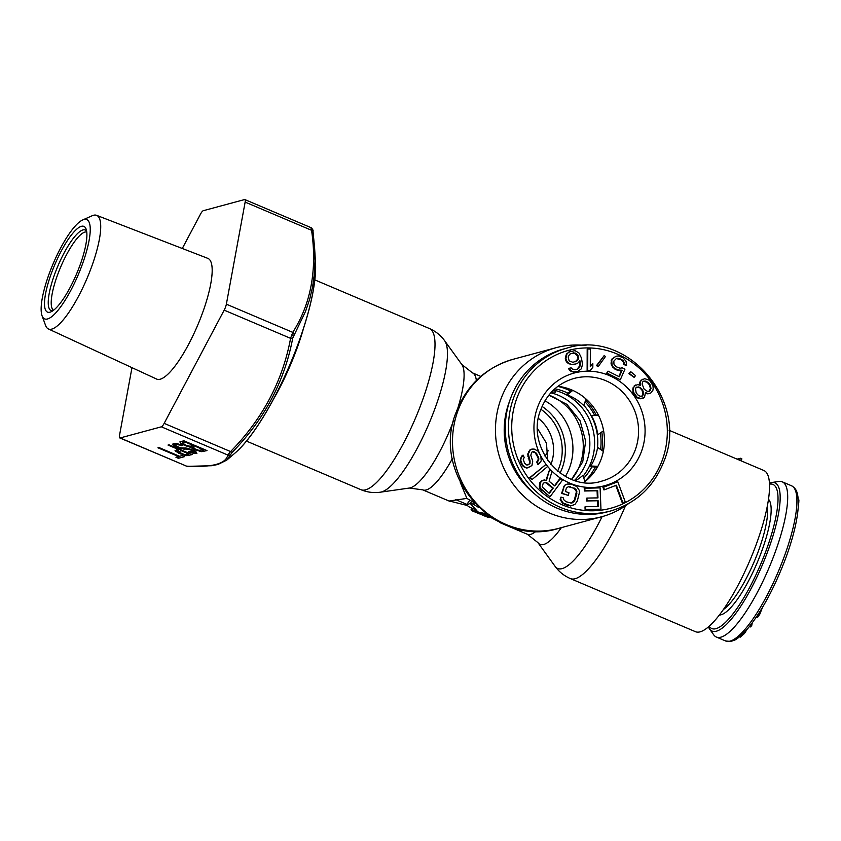 <?xml version="1.0" encoding="UTF-8"?>
<svg xmlns="http://www.w3.org/2000/svg" width="841" height="841" viewBox="0 0 841 841"><rect width="100%" height="100%" fill="white"/><g stroke="black" fill="none" stroke-linecap="round" stroke-linejoin="round"><path stroke-width="1.26" d="M594.44 471.748A57.072 54.129 74.9 0 0 596.984 467.039M583.801 478.151A52.857 50.134 74.9 0 0 591.812 466.86M584.863 481.325A55.453 52.594 74.9 0 0 595.26 466.976M554.776 390.35A52.857 50.134 -105.1 0 1 591.36 461.53A52.857 50.134 -105.1 0 1 583.128 476.143M597.509 447.738A52.857 50.134 74.9 0 0 583.854 405.33M567.948 393.168A52.857 50.134 74.9 0 0 554.85 388.826M600.569 449.483A55.453 52.594 74.9 0 0 600.4 433.21M594.545 415.181A55.453 52.594 74.9 0 0 585.031 401.872M570.608 391.054A55.453 52.594 74.9 0 0 557.793 386.418M601.998 450.482A57.072 54.129 74.9 0 0 601.799 432.221M596.248 415.149A57.072 54.129 74.9 0 0 585.599 400.221M597.467 467.06L590.908 466.818L590.75 466.009A47.348 44.909 74.9 0 0 595.123 457.115A47.348 44.909 74.9 0 0 597.562 447.391L603.344 451.407M590.75 466.009L597.888 466.313M598.393 415.086L591.391 415.612A47.348 44.909 74.9 0 1 597.72 434.776L603.607 430.718M597.72 434.776L603.649 430.939M571.922 390.014L566.845 394.04L567.233 394.871A47.348 44.909 74.9 0 1 583.749 405.614L586.019 399.002M598.54 415.38L591.391 415.612M572.784 390.392L567.233 394.871M551.549 392.032A47.348 44.909 74.9 0 1 555.375 392.179L554.408 389.215M575.496 480.705A47.348 44.909 74.9 0 0 582.866 475.354L584.968 481.63M607.538 511.812A84.31 79.969 -105.1 0 1 526.434 485.583A84.31 79.969 -105.1 0 1 510.498 398.56A84.31 79.969 -105.1 0 1 563.575 349.026L566.75 348.174A84.31 79.969 74.9 0 0 513.672 397.698A84.31 79.969 74.9 0 0 529.609 484.731A84.31 79.969 74.9 0 0 610.713 510.96L607.538 511.812M557.951 386.303A53.183 50.439 -105.1 0 1 601.168 459.081A53.183 50.439 -105.1 0 1 583.906 482.44M645.583 393.115L647.812 393.861L650.65 393.104L652.91 390.277L653.184 388.395L652.942 385.798L650.471 381.551L648.853 380.006L644.721 378.702L641.441 380.079L640.232 382.129L640.379 385.346L637.709 384.6L634.776 385.714L633.557 387.754L633.525 392.232L637.11 397.299L641.231 398.613L644.511 397.225L645.489 392.579L648.411 393.704L650.65 393.104M635.817 384.926L632.968 387.922L632.937 392.39L633.872 394.461L636.511 397.457L638.834 398.476L643.47 398.014M642.482 379.291L639.633 382.287L639.696 384.978M630.792 371.722L628.879 373.646L634.198 377.399L635.512 375.633L630.792 371.722L629.478 373.488L634.198 377.399M608.043 371.144L606.55 373.341L620.29 379.785L624.947 369.178L622.235 367.822L620.153 368.263L616.106 366.729L613.941 364.142L613.856 361.115L616.442 358.434L619.691 358.571L623.381 360.915L624.232 364.342L626.556 365.499L626.051 361.273L622.908 357.688L618.471 355.964L616.001 356.216L612.458 358.918L611.743 360.547L612.069 365.194L613.457 367.391L617.536 369.935L622.119 370.25L619.249 376.779L608.043 371.144L607.139 373.183L620.29 379.785M616.001 356.216L611.859 359.075L611.029 363.144L611.47 365.351L614.624 368.936L619.05 370.66L621.52 370.408L618.818 376.558M616.306 358.518L621.415 359.895L623.58 362.482L623.644 364.5L626.556 365.499M604.301 355.438L596.479 365.635L598.193 366.613L605.415 356.584L604.301 355.438L597.078 365.467L598.193 366.613M587.785 349.004L587.186 349.162L587.134 370.482L590.277 370.397L592.831 367.307L592.842 363.669L590.287 366.771L590.329 349.078L587.785 349.004L587.722 370.324L590.277 370.397M592.842 363.669L590.287 366.203M570.755 351.128L566.445 353.998L565.31 358.455L565.825 360.673L567.16 362.713L571.071 364.616L575.896 363.964L577.862 363.06L579.922 360.715L580.332 364.363L579.712 367.307L577.546 369.199L575.065 369.756L572.279 368.989L571.155 367.843L569.094 368.316L571.46 371.049L573.825 371.911L577.641 371.512L581.352 368.8L582.498 364.332L581.467 358.035L578.997 352.989L574.981 350.634L568.8 352.043L567.044 353.84L565.909 358.298L566.413 360.516L569.304 363.596L571.67 364.458L575.896 363.964M569.094 368.316L568.495 368.474L569.21 369.714L570.86 371.207L573.236 372.069L577.641 371.512M579.417 361.283L579.628 365.951L577.01 369.315M615.78 485.446L622.266 502.876L622.855 502.718L625.231 501.804L617.778 481.756L603.554 487.212L604.5 489.767L616.358 485.225L622.855 502.718M617.778 481.756L602.955 487.37L603.912 489.925L604.5 489.767M584.842 488.116L584.947 490.839L597.678 490.639L597.962 497.893L586.934 498.072L587.05 500.794L598.077 500.616L598.308 506.513L585.588 506.724L585.693 509.446L600.968 509.194L600.106 487.875L584.243 488.274L584.358 490.997L597.078 490.797L597.362 497.904M585.588 506.724L584.989 506.881L585.105 509.604L600.968 509.194M586.934 498.072L586.345 498.229L586.45 500.952L597.478 500.773L597.709 506.524M567.149 484.069L564.427 485.373L561.567 493.394L568.243 495.381L569.021 492.805L565.373 491.512L566.403 488.074L568.663 486.508L575.559 488.936L576.516 490.229L576.831 493.667L574.897 500.111L573.972 501.688L571.302 503.118L565.909 501.678L563.449 499.386L563.438 497.956L561 497.094L560.768 499.386L563.239 503.107L570.934 505.83L574.95 504.4L577.325 500.973L579.502 492.237L579.207 490.229L576.737 486.508L571.186 484.069L567.149 484.069L565.015 485.215L564.101 486.792L562.166 493.236L568.243 495.381M561 497.094L560.169 499.554L562.64 503.275L568.18 505.704L572.816 505.546M568.106 486.666L573.467 488.095L575.917 490.387L576.337 491.964L574.298 500.269L571.27 503.107M560.358 478.561L554.829 485.972L549.099 481.22L551.927 471.58L549.572 469.625L546.545 480.253L542.603 480.421L540.427 482.608L539.933 486.193L540.49 488.369L550.003 496.821L562.377 480.232L559.759 478.718L554.534 485.73M544.674 479.843L542.014 480.579L539.827 482.766L539.333 486.361L539.89 488.537L550.003 496.821M549.572 469.625L546.03 480.137M546.009 464.4L529.714 477.72L531.933 479.654L547.628 466.503L546.009 464.4L530.303 477.551L531.933 479.654M532.174 449.02L530.24 449.988L528.295 453.951L530.009 460.563L529.998 463.549L526.908 465.105L524.595 463.275L523.26 459.47L524.227 457.483L523.081 455.076L521.136 458.04L520.747 460.227L522.272 464.442L524.963 467.07L527.275 467.901L531.922 465.578L532.71 461.194L530.808 455.191L531.775 452.206L532.942 451.628L535.833 452.668L538.513 457.294L538.892 459.091L537.346 461.867L538.492 464.274L541.205 460.921L540.837 456.127L537.967 451.102L534.109 449.052L531.586 449.178L529.651 450.156L527.706 454.119L529.599 462.119L529.399 463.717L527.885 464.978M532.563 451.817L535.233 452.826L537.925 457.451L538.303 459.249L536.747 462.024L537.893 464.432L538.492 464.274M523.081 455.076L521.515 456.221L520.148 460.384L521.672 464.6L524.374 467.228L526.687 468.059L529.021 467.533M643.544 381.267L647.034 382.213L649.42 384.842L650.429 388.531L649 391.296M636.563 387.144L639.77 387.743L642.156 390.382L642.818 394.324L641.788 396.227M570.797 353.483L574.487 353.104L577.788 356.09L577.988 358.844L575.265 361.777M544.211 482.555L546.24 482.944L552.653 488.253L549.005 493.141M645.751 393.199L646.351 393.041M640.632 398.771L641.231 398.613M638.834 398.476L639.423 398.319M636.511 397.457L637.11 397.299M634.892 395.911L635.481 395.754M633.872 394.461L634.461 394.303M632.937 392.39L633.525 392.232M632.695 389.793L633.294 389.635M632.968 387.922L633.557 387.754M634.188 385.882L634.776 385.714M639.612 384.526L640.211 384.358M639.633 382.287L640.232 382.129M640.853 380.248L641.441 380.079M647.812 393.861L648.411 393.704M650.019 384.684L651.029 388.363L649.368 391.296L647.223 391.265L644.132 389.162L642.103 384.032L642.724 381.888L643.764 381.099L645.909 381.131L649 383.233L650.019 384.684L649.42 384.842M636.195 392.989L635.533 389.036L636.059 387.522L638.298 386.934L640.358 387.585L642.755 390.213L643.418 394.166L642.198 396.206L640.642 396.269L638.582 395.617L636.195 392.989M569.094 360.842L568.169 356.847L569.725 354.166L573.741 352.778L577.662 354.692L578.587 358.686L576.937 360.926L572.91 362.313L569.094 360.842M546.839 482.787L553.241 488.085L549.289 493.383L542.14 486.886L543.233 483.228L545.567 482.303L546.839 482.787L546.24 482.944M650.104 386.555L650.692 386.397M648.4 383.391L649 383.233M647.034 382.213L647.633 382.056M645.32 381.288L645.909 381.131M649.82 390.666L650.408 390.508M650.429 388.531L651.029 388.363M642.293 395.838L642.881 395.68M642.818 394.324L643.418 394.166M642.839 392.085L643.428 391.927M642.156 390.382L642.755 390.213M641.136 388.931L641.725 388.773M639.77 387.743L640.358 387.585M637.709 387.091L638.298 386.934M628.879 373.646L629.478 373.488M606.55 373.341L607.139 373.183M621.52 370.408L622.119 370.25M619.05 370.66L619.649 370.503M616.937 370.093L617.536 369.935M614.624 368.936L615.213 368.768M612.868 367.549L613.457 367.391M611.47 365.351L612.069 365.194M611.029 363.144L611.617 362.976M611.144 360.715L611.743 360.547M611.859 359.075L612.458 358.918M613.531 357.425L614.13 357.267M623.644 364.5L624.232 364.342M623.58 362.482L624.18 362.313M622.782 361.083L623.381 360.915M621.415 359.895L622.014 359.738M619.092 358.729L619.691 358.571M617.368 358.361L617.967 358.203M596.479 365.635L597.078 365.467M587.134 370.482L587.722 370.324M568.705 363.754L569.304 363.596M567.16 362.713L567.759 362.545M565.825 360.673L566.413 360.516M565.31 358.455L565.909 358.298M565.625 356.058L566.214 355.89M566.445 353.998L567.044 353.84M568.201 352.2L568.8 352.043M575.402 372.048L575.99 371.88M573.236 372.069L573.825 371.911M570.86 371.207L571.46 371.049M569.21 369.714L569.809 369.556M578.082 368.631L578.671 368.474M579.113 367.464L579.712 367.307M579.628 365.951L580.227 365.782M579.733 364.521L580.332 364.363M579.533 361.767L580.122 361.609M573.236 364.595L573.835 364.437M571.071 364.616L571.67 364.458M576.337 361.094L576.937 360.926M577.368 359.927L577.967 359.759M577.988 358.844L578.587 358.686M578.093 357.425L578.692 357.267M577.788 356.09L578.377 355.932M577.063 354.86L577.662 354.692M575.927 353.714L576.527 353.556M574.487 353.104L575.086 352.947M573.152 352.947L573.741 352.778M602.955 487.37L603.554 487.212M597.078 490.797L597.678 490.639M584.358 490.997L584.947 490.839M585.105 509.604L585.693 509.446M597.478 500.773L598.077 500.616M586.45 500.952L587.05 500.794M561.567 493.394L562.166 493.236M563.502 486.95L564.101 486.792M564.427 485.373L565.015 485.215M570.335 505.998L570.934 505.83M568.18 505.704L568.779 505.546M564.532 504.421L565.131 504.253M562.64 503.275L563.239 503.107M561.273 501.835L561.872 501.678M560.169 499.554L560.768 499.386M572.185 502.844L572.774 502.687M573.383 501.846L573.972 501.688M574.298 500.269L574.897 500.111M576.232 493.825L576.831 493.667M576.337 491.964L576.937 491.806M575.917 490.387L576.516 490.229M574.96 489.105L575.559 488.936M573.467 488.095L574.067 487.938M569.82 486.813L570.419 486.645M541.31 490.282L541.909 490.124M539.89 488.537L540.49 488.369M539.333 486.361L539.933 486.193M539.375 484.111L539.975 483.943M539.827 482.766L540.427 482.608M540.879 481.357L541.478 481.199M542.014 480.579L542.603 480.421M552.653 488.253L553.241 488.085M544.968 482.461L545.567 482.303M529.714 477.72L530.303 477.551M528.432 464.695L529.031 464.537M529.399 463.717L529.998 463.549M529.599 462.119L530.198 461.961M529.42 460.721L530.009 460.563M528.264 458.313L528.863 458.156M527.696 456.106L528.285 455.948M527.706 454.119L528.295 453.951M528.484 451.733L529.084 451.575M529.651 450.156L530.24 449.988M536.747 462.024L537.346 461.867M537.714 461.036L538.314 460.879M538.303 459.249L538.892 459.091M537.925 457.451L538.513 457.294M536.39 454.235L536.989 454.077M535.233 452.826L535.833 452.668M533.888 452.006L534.487 451.848M526.687 468.059L527.275 467.901M524.374 467.228L524.963 467.07M522.829 466.009L523.428 465.851M521.672 464.6L522.272 464.442M520.716 462.592L521.315 462.434M520.148 460.384L520.747 460.227M520.547 458.198L521.136 458.04M521.515 456.221L522.114 456.064M713.725 634.839A84.31 21.424 -67 0 0 716.353 637.036A84.31 21.424 -67 0 0 775.087 552.474A84.31 21.424 -67 0 0 782.246 481.83A84.31 21.424 -67 0 0 778.829 481.462L771.723 482.513A80.515 20.468 -67 0 1 768.138 550.329A80.515 20.468 -67 0 1 709.541 628.994L713.725 634.839M798.193 498.997L798.95 500.773L798.33 504.474M746.976 629.467L744.495 633.441L740.332 637.121L739.544 636.784M752.222 622.95L751.738 625.525L750.582 626.934L749.489 626.471M762.461 607.475L759.633 614.571L757.068 617.683L756.017 617.62M798.33 501.919L798.876 502.151M798.288 500.49L798.95 500.773M798.235 499.512L798.813 499.754M743.623 633.073L744.495 633.441M744.706 631.959L745.473 632.285M750.614 625.052L751.738 625.525M756.217 617.315L757.068 617.683M756.732 616.558L757.836 617.031M757.394 615.57L758.624 616.096M758.393 614.046L759.633 614.571M759.518 612.28L760.663 612.763M760.727 610.356L761.536 610.692M669.11 430.287L763.88 470.508A87.548 22.255 113 0 1 756.448 543.864A87.548 22.255 113 0 1 695.454 631.686L570.398 578.608A87.548 22.255 113 0 0 625.462 505.819M548.174 450.723A50.586 12.857 -67 0 0 545.105 456.337M538.44 418.397A38.907 36.909 -105.1 0 1 551.181 463.759A38.907 36.909 -105.1 0 1 550.887 464.526M544.957 400.821A52.983 50.26 -105.1 0 1 569.662 467.47A52.983 50.26 -105.1 0 1 565.373 476.426M509.593 401.178A78.371 74.334 74.9 0 0 509.047 402.629A78.371 74.334 74.9 0 0 534.634 493.93M628.605 503.57A87.548 83.038 -105.1 0 1 601.641 516.763A87.548 83.038 -105.1 0 1 517.425 489.525A87.548 83.038 -105.1 0 1 500.868 399.149A87.548 83.038 -105.1 0 1 555.985 347.722A87.548 83.038 -105.1 0 1 585.935 345.535M460.29 482.398L466.892 498.398L449.378 500.994L466.944 505.409M489.672 516.91L502.445 523.575M303.317 329.104A87.548 22.255 113 0 1 296.862 348.784A87.548 22.255 113 0 1 273.809 398.613M475.512 509.625L468.542 506.639L467.112 505.199L468.437 501.583L467.112 505.199A63.559 16.158 -67 0 0 469.982 503.212L476.847 510.655M488.863 515.806L475.27 511.36A63.559 16.158 -67 0 0 476.721 510.992M476.889 510.855L476.879 510.876A126.98 63.559 107.1 0 0 478.424 512.158L486.035 513.725M473.084 508.563L472.253 510.834A63.559 16.158 -67 0 0 472.737 511.076A63.559 16.158 -67 0 0 473.693 511.36L489.588 517.162L489.84 516.469M472.737 511.076L487.896 517.278A63.559 16.158 -67 0 0 489.588 517.162M471.717 507.985L471.044 509.804L472.39 510.466M482.208 515.039L486.519 516.752M466.892 498.398L473.893 502.508M469.982 503.212L473.683 504.316A63.559 60.279 74.9 0 0 478.687 507.449M547.712 460.426L546.461 443.144L537.557 428.595M735.654 458.534L737.126 459.154L740.416 458.25L741.867 458.86L741.131 460.857M740.416 458.25L739.691 460.237M468.437 501.583A59.669 15.159 -67 0 0 470.235 500.384M475.27 511.36L475.838 509.825M473.693 511.36L474.503 509.162M49.987 312.19A46.56 11.837 -67 0 0 51.08 311.79A46.56 11.837 -67 0 0 76.594 273.872A46.56 11.837 -67 0 0 86.139 229.194A46.56 11.837 -67 0 0 81.409 226.313A46.56 11.837 -67 0 0 51.459 273.094A46.56 11.837 -67 0 0 49.987 312.19M83.9 219.522A53.929 13.708 113 0 1 82.187 264.799A53.929 13.708 113 0 1 47.495 318.981A53.929 13.708 113 0 1 42.05 315.743A53.929 13.708 113 0 1 53.078 263.895A53.929 13.708 113 0 1 82.712 219.943A53.929 13.708 113 0 1 83.9 219.522M82.712 219.943L92.1 215.78A61.708 15.685 113 0 1 93.446 215.285A61.708 15.685 113 0 1 96.62 215.338A61.708 15.685 113 0 1 89.451 272.473A61.708 15.685 113 0 1 51.795 329.094A61.708 15.685 113 0 1 48.389 328.947A61.708 15.685 113 0 1 45.561 325.393L42.05 315.743M48.389 328.947L156.584 379.049A65.556 16.662 -67 0 0 160.2 379.217A65.556 16.662 -67 0 0 200.2 319.065A65.556 16.662 -67 0 0 207.811 258.355L96.62 215.338M234.86 453.194L234.86 453.194C254.613 436.784 281.83 389.404 298.608 342.771C310.644 309.194 316.279 282.65 315.522 263.159L315.522 263.159A115.921 29.467 113 0 1 298.576 342.613A115.921 29.467 113 0 1 298.303 343.37A115.921 29.467 113 0 1 234.86 453.194L226.755 460.132L232.158 452.374C264.431 419.365 284.626 381.267 292.731 338.093L305.567 311.307L309.73 299.06L312.61 286.77L314.376 273.735L314.976 260.594L313.01 231.433A2.597 1.419 -7.3 0 0 313.01 231.338A2.597 1.419 -7.3 0 0 311.559 230.287L310.939 227.764M131.974 367.654L119.506 435.428A6.486 1.65 -67 0 0 119.79 437.94L186.555 466.145C212.3 467.533 226.04 463.822 227.774 455.013L230.581 451.564C262.644 418.829 282.65 381.089 290.587 338.345L292.773 332.363C311.033 303.517 317.299 269.498 311.559 230.287L245.141 202.092A6.486 1.65 -67 0 0 244.868 199.58A6.486 1.65 -67 0 0 244.521 199.569L203.291 210.702A6.486 1.65 -67 0 0 200.484 214.15L182.287 248.484M230.455 454.466A2.597 2.544 16.3 0 1 227.774 455.013L161.356 426.818A6.486 1.65 -67 0 0 164.163 423.37L224.169 310.15A6.486 1.65 -67 0 0 226.366 304.179L245.141 202.092M161.356 426.818L120.137 437.951A6.486 1.65 -67 0 1 119.79 437.94M189.74 447.055L195.469 449.946L201.703 451.67L206.991 450.587L183.895 440.789L179.921 441.851L180.405 443.091L187.28 446.35L189.74 447.055L190.024 446.277M189.519 451.554L188.521 451.817L192.621 453.099L196.91 453.31L195.448 451.312L191.685 449.599L186.923 448.158L180.51 447.843L176.084 445.961L175.769 445.026L177.094 444.668L182.844 445.509L175.454 443.407L172.479 444.206L175.748 446.739L180.5 448.526L188.069 449.21L192.169 450.492L193.956 452.059L189.519 451.554M178.628 453.131L186.828 455.696L192.116 454.603L169.02 444.805L168.021 445.068L178.345 449.451L175.033 450.681L178.628 453.131L178.881 452.437M175.937 457.262L178.397 458.313L184.673 456.61L182.213 455.57L179.575 456.285L158.938 447.528L157.94 447.79L178.586 456.547L175.937 457.262M196.163 446.687L203.049 449.609L198.918 450.377L193.672 448.379L193.031 447.528L196.384 446.087M186.134 445.299L182.707 443.491L185.85 442.303L193.22 445.436L190.077 446.277L186.134 445.299M178.145 451.89L181.288 450.702L188.668 453.835L184.536 454.603L178.145 451.89M190.56 447.17L190.981 446.035M187.28 446.35L187.49 445.772M185.64 445.772L185.861 445.173M183.18 444.731L183.433 444.037M181.877 444.059L182.981 441.031M180.405 443.091L180.962 441.578M203.017 451.659L203.89 449.273M201.703 451.67L202.397 449.777M199.569 451.228L199.853 450.45M197.109 450.524L197.32 449.946M195.469 449.946L195.68 449.346M193.504 449.115L193.756 448.421M192.19 448.442L193.504 444.868M190.718 447.475L191.275 445.961M203.049 449.609L203.27 449.01M193.031 447.528L193.935 445.047M193.22 445.436L193.441 444.836M185.85 442.303L186.071 441.704M182.707 443.154L183.538 440.884M193.956 452.059L194.418 450.808M193.966 451.712L194.313 450.755M193.472 451.165L193.724 450.471M192.169 450.492L192.379 449.903M191.18 450.082L191.401 449.493M189.54 449.493L189.761 448.894M188.069 449.21L188.321 448.505M187.08 449.136L187.396 448.274M186.082 449.409L186.565 448.106M184.768 449.42L185.314 447.927M183.128 449.178L183.538 448.043M180.5 448.526L180.731 447.885M178.197 447.78L178.418 447.181M175.748 446.739L176.042 445.919M174.108 445.814L174.991 443.407M172.804 444.805L173.225 443.67M181.856 445.772L182.055 445.215M180.216 445.194L180.416 444.626M178.239 444.7L178.492 444.027M177.094 444.668L177.43 443.743M175.769 445.026L176.305 443.554M175.601 445.415L176.284 443.543M196.079 453.53L196.573 452.185M194.765 453.551L195.554 451.396M192.621 453.099L192.915 452.321M190.161 452.405L190.371 451.827M182.234 454.539L182.434 453.993M180.594 453.961L180.804 453.362M177.314 452.458L178.628 448.884M175.843 451.491L176.4 449.977M178.345 449.451L178.565 448.852M188.142 455.675L189.015 453.288M186.828 455.696L187.385 454.172M184.694 455.244L184.915 454.634M181.288 450.702L181.509 450.103M178.155 451.554L179.059 449.062M188.668 453.835L188.878 453.236M178.397 458.313L179.196 456.127M178.586 456.547L178.797 455.959M635.281 449.872A53.183 50.439 -105.1 0 1 601.799 481.115C564.374 493.572 524.742 447.591 540.847 409.504C547.165 393.472 558.245 383.118 574.077 378.439A53.183 50.439 -105.1 0 1 625.231 394.976A53.183 50.439 -105.1 0 1 635.281 449.872M641.483 451.407A58.365 55.359 -105.1 0 1 569.83 483.176A58.365 55.359 -105.1 0 1 537.557 407.286A58.365 55.359 -105.1 0 1 609.22 375.528A58.365 55.359 -105.1 0 1 641.483 451.407M662.277 460.227A81.714 77.509 -105.1 0 1 561.946 504.705A81.714 77.509 -105.1 0 1 516.773 398.466A81.714 77.509 -105.1 0 1 617.094 353.998A81.714 77.509 -105.1 0 1 662.277 460.227M782.246 481.83L791.476 485.751A84.31 21.424 113 0 1 784.317 556.395A84.31 21.424 113 0 1 725.594 640.958L716.353 637.036M709.173 626.261A78.276 19.89 -67 0 0 766.309 550.025A78.276 19.89 -67 0 0 769.494 484.143M723.397 609.525A60.636 15.411 -67 0 0 758.603 550.508A60.636 15.411 -67 0 0 767.339 505.998M719.349 615.034A63.233 16.074 -67 0 0 761.704 551.265A63.233 16.074 -67 0 0 768.485 499.26M557.615 471.139A48 45.519 74.9 0 0 559.233 467.27A48 45.519 74.9 0 0 540.921 409.304M560.064 473.031A50.565 47.958 74.9 0 0 562.208 468.059A50.565 47.958 74.9 0 0 562.24 467.985A50.565 47.958 74.9 0 0 542.077 406.434M549.993 395.501A52.983 50.26 -105.1 0 1 579.996 464.684A52.983 50.26 -105.1 0 1 572.406 478.497M601.641 516.763L558.676 528.369A87.548 83.038 -105.1 0 1 474.461 501.131A87.548 83.038 -105.1 0 1 457.914 410.755A87.548 83.038 -105.1 0 1 513.031 359.317L555.985 347.722M476.353 380.51A63.559 16.158 -67 0 0 472.453 372.868L480.789 376.411M457.946 407.759A67.9 17.262 -67 0 0 461.814 364.489L472.453 372.868M435.028 408.358A83.206 21.151 -67 0 0 444.668 340.773C440.747 335.338 435.638 331.249 429.352 328.505A87.548 22.255 -67 0 1 421.919 401.872A87.548 22.255 -67 0 1 360.936 489.693C367.275 492.3 373.761 493.141 380.395 492.185A83.206 21.151 -67 0 0 435.028 408.358M452.405 458.566A63.559 16.158 -67 0 1 422.781 489.872L409.367 488.043A67.9 17.262 -67 0 0 453.741 420.206M500.448 522.85L527.307 534.245A63.559 16.158 -67 0 0 536.201 531.197M602.093 516.637A83.206 21.151 113 0 1 555.081 566.34C559.002 571.764 564.111 575.854 570.398 578.608M561.389 527.633A67.9 17.262 113 0 1 537.935 542.624L555.081 566.34M473.683 504.316L474.208 502.865M470.781 503.002L471.465 501.11M550.834 392.81A51.028 48.4 -105.1 0 1 586.703 461.656A51.028 48.4 -105.1 0 1 574.487 480.4M86.749 231.979A42.586 10.828 -67 0 0 84.973 232.063A42.586 10.828 -67 0 0 59.417 270.045A42.586 10.828 -67 0 0 53.509 310.287M86.634 231.191A43.753 11.122 -67 0 0 82.923 229.95A43.753 11.122 -67 0 0 55.075 273.094A43.753 11.122 -67 0 0 52.867 310.75M164.163 423.37L230.581 451.564A2.597 0.599 43.5 0 0 232.158 452.374M186.05 466.072L187.312 466.345A2.597 2.187 92.5 0 1 186.555 466.145L120.137 437.951M291.69 335.181L293.288 336.127M226.366 304.179L292.773 332.363A2.597 1.777 30.9 0 1 294.056 334.476M292.731 338.093A2.597 0.957 11.6 0 1 290.587 338.345L224.169 310.15M566.75 348.174C626.966 328.474 689.347 401.178 663.917 461.331C653.888 486.855 636.153 503.391 610.713 510.96M708.374 626.955L709.541 628.994M791.476 485.751C794.64 487.517 796.564 490.072 797.247 493.415C798.403 497.63 798.645 503.181 797.983 510.088C796.616 523.386 792.611 539.186 785.967 557.499C774.624 587.617 761.841 611.365 747.628 628.721C735.528 641.683 734.277 640.043 730.65 641.431L725.594 640.958M769.441 483.091L771.723 482.513M558.676 528.369C494.571 548.858 430.003 474.145 456.327 411.869C466.85 384.999 485.751 367.485 513.031 359.317M461.814 364.489L444.668 340.773M314.86 279.906L429.352 328.505M246.434 441.083L360.936 489.693M409.367 488.043L380.395 492.185M422.781 489.872L449.63 501.268M537.935 542.624L527.307 534.245M455.38 499.491L467.26 504.526M571.554 479.349L582.718 461.909L585.662 441.157L580.038 420.668L566.897 404.353L548.826 395.186M315.522 263.159L314.618 248.127M187.312 466.345L211.554 465.735L217.914 464.474L226.755 460.132M244.868 199.58L311.128 227.701C312.757 229.278 313.388 230.487 313.01 231.338L314.618 248.106"/></g></svg>
